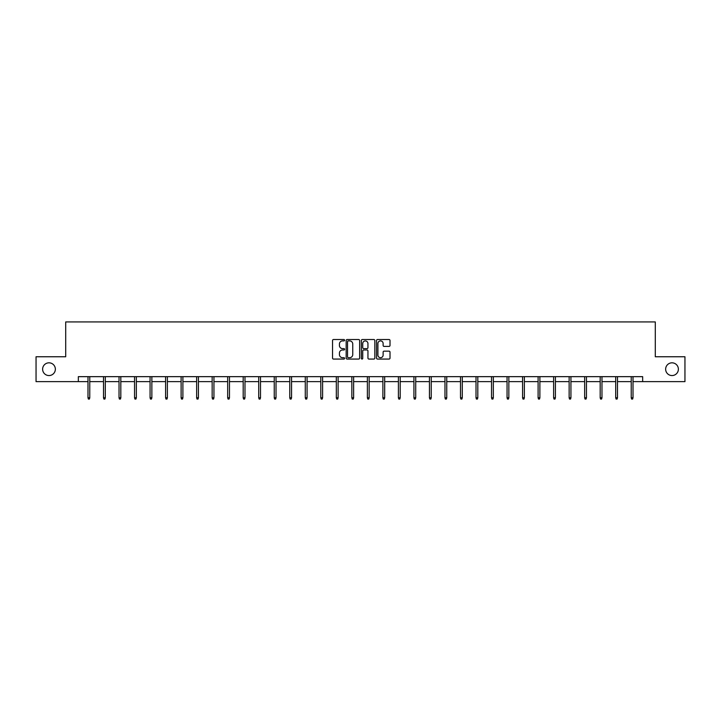 <?xml version="1.0" encoding="UTF-8"?>
<svg xmlns="http://www.w3.org/2000/svg" width="721" height="721" viewBox="0 0 721 721"><rect width="100%" height="100%" fill="white"/><g stroke="black" fill="none" stroke-linecap="round" stroke-linejoin="round"><path stroke-width="1.08" d="M344.584 340.213A0.685 0.685 0 0 0 343.899 339.528L333.526 339.528A0.973 0.973 0 0 0 332.543 340.51L332.543 358.085A0.973 0.973 0 0 0 333.526 359.067L343.899 359.067A0.685 0.685 0 0 0 344.584 358.382A0.685 0.685 0 0 0 343.899 357.697L342.556 357.697A3.127 3.127 0 0 1 339.429 354.57L339.429 353.11A3.127 3.127 0 0 1 342.556 349.982L343.899 349.982A0.685 0.685 0 0 0 344.584 349.297A0.685 0.685 0 0 0 343.899 348.613L342.556 348.613A3.127 3.127 0 0 1 339.429 345.485L339.429 344.025A3.127 3.127 0 0 1 342.556 340.898L343.899 340.898A0.685 0.685 0 0 0 344.584 340.213M665.645 369.197A6.372 6.372 0 0 0 672.017 375.56A6.372 6.372 0 0 0 678.38 369.197A6.372 6.372 0 0 0 672.017 362.825A6.372 6.372 0 0 0 665.645 369.197M42.62 369.197A6.372 6.372 0 0 0 48.983 375.56A6.372 6.372 0 0 0 55.355 369.197A6.372 6.372 0 0 0 48.983 362.825A6.372 6.372 0 0 0 42.62 369.197M389.043 346.413A0.973 0.973 0 0 0 390.016 345.44L390.016 340.51A0.973 0.973 0 0 0 389.043 339.528L377.516 339.528A0.973 0.973 0 0 0 376.542 340.51L376.542 358.085A0.973 0.973 0 0 0 377.516 359.067L389.043 359.067A0.973 0.973 0 0 0 390.016 358.085L390.016 352.127A0.973 0.973 0 0 0 389.043 351.154L384.113 351.154A0.973 0.973 0 0 0 383.13 352.127L383.13 355.083A2.614 2.614 0 0 1 380.517 357.697A2.614 2.614 0 0 1 377.912 355.083L377.912 343.511A2.614 2.614 0 0 1 380.517 340.898A2.614 2.614 0 0 1 383.13 343.511L383.13 345.44A0.973 0.973 0 0 0 384.113 346.413L389.043 346.413M78.337 381.634L36.05 381.634L36.05 356.76L65.701 356.76L65.701 321.936L655.299 321.936L655.299 356.76L684.95 356.76L684.95 381.634L642.663 381.634L642.663 376.659L78.337 376.659L78.337 381.634L87.989 381.634M359.644 340.51A0.973 0.973 0 0 0 358.67 339.528L347.143 339.528A0.973 0.973 0 0 0 346.17 340.51L346.17 358.085A0.973 0.973 0 0 0 347.143 359.067L358.67 359.067A0.973 0.973 0 0 0 359.644 358.085L359.644 340.51M362.33 339.528L373.857 339.528A0.973 0.973 0 0 1 374.83 340.51L374.83 358.085A0.973 0.973 0 0 1 373.857 359.067L368.927 359.067A0.973 0.973 0 0 1 367.944 358.085L367.944 350.956A0.973 0.973 0 0 0 366.971 349.982L363.699 349.982A0.973 0.973 0 0 0 362.726 350.956L362.726 358.382A0.685 0.685 0 0 1 362.041 359.067A0.685 0.685 0 0 1 361.356 358.382L361.356 340.51A0.973 0.973 0 0 1 362.33 339.528M89.774 381.634L103.509 381.634M105.302 381.634L119.028 381.634M120.822 381.634L134.548 381.634M136.341 381.634L150.067 381.634M151.861 381.634L165.596 381.634M167.38 381.634L181.115 381.634M182.9 381.634L196.635 381.634M198.428 381.634L212.154 381.634M213.948 381.634L227.674 381.634M229.467 381.634L243.193 381.634M244.987 381.634L258.722 381.634M260.506 381.634L274.241 381.634M276.026 381.634L289.761 381.634M291.554 381.634L305.28 381.634M307.074 381.634L320.8 381.634M322.593 381.634L336.319 381.634M338.113 381.634L351.848 381.634M353.632 381.634L367.368 381.634M369.152 381.634L382.887 381.634M384.681 381.634L398.407 381.634M400.2 381.634L413.926 381.634M415.72 381.634L429.446 381.634M431.239 381.634L444.974 381.634M446.759 381.634L460.494 381.634M462.278 381.634L476.013 381.634M477.807 381.634L491.533 381.634M493.326 381.634L507.052 381.634M508.846 381.634L522.572 381.634M524.365 381.634L538.1 381.634M539.885 381.634L553.62 381.634M555.404 381.634L569.139 381.634M570.933 381.634L584.659 381.634M586.452 381.634L600.178 381.634M601.972 381.634L615.698 381.634M617.491 381.634L631.226 381.634M633.011 381.634L642.663 381.634M348.216 340.898A0.685 0.685 0 0 0 347.54 341.583L347.54 357.012A0.685 0.685 0 0 0 348.216 357.697L349.631 357.697A3.127 3.127 0 0 0 352.758 354.57L352.758 344.025A3.127 3.127 0 0 0 349.631 340.898L348.216 340.898M367.944 343.556A2.614 2.614 0 0 0 365.331 340.943A2.614 2.614 0 0 0 362.726 343.556L362.726 347.639A0.973 0.973 0 0 0 363.699 348.613L366.971 348.613A0.973 0.973 0 0 0 367.944 347.639L367.944 343.556M87.989 397.767L88.386 399.064L89.377 399.064L89.774 397.767L87.989 397.767L87.989 376.659M89.774 397.767L89.774 376.659M103.509 397.767L103.905 399.064L104.896 399.064L105.302 397.767L103.509 397.767L103.509 376.659M105.302 397.767L105.302 376.659M119.028 397.767L119.425 399.064L120.425 399.064L120.822 397.767L119.028 397.767L119.028 376.659M120.822 397.767L120.822 376.659M134.548 397.767L134.944 399.064L135.945 399.064L136.341 397.767L134.548 397.767L134.548 376.659M136.341 397.767L136.341 376.659M150.067 397.767L150.464 399.064L151.464 399.064L151.861 397.767L150.067 397.767L150.067 376.659M151.861 397.767L151.861 376.659M165.596 397.767L165.992 399.064L166.984 399.064L167.38 397.767L165.596 397.767L165.596 376.659M167.38 397.767L167.38 376.659M181.115 397.767L181.512 399.064L182.503 399.064L182.9 397.767L181.115 397.767L181.115 376.659M182.9 397.767L182.9 376.659M196.635 397.767L197.031 399.064L198.023 399.064L198.428 397.767L196.635 397.767L196.635 376.659M198.428 397.767L198.428 376.659M212.154 397.767L212.551 399.064L213.551 399.064L213.948 397.767L212.154 397.767L212.154 376.659M213.948 397.767L213.948 376.659M227.674 397.767L228.07 399.064L229.071 399.064L229.467 397.767L227.674 397.767L227.674 376.659M229.467 397.767L229.467 376.659M243.193 397.767L243.599 399.064L244.59 399.064L244.987 397.767L243.193 397.767L243.193 376.659M244.987 397.767L244.987 376.659M258.722 397.767L259.118 399.064L260.11 399.064L260.506 397.767L258.722 397.767L258.722 376.659M260.506 397.767L260.506 376.659M274.241 397.767L274.638 399.064L275.629 399.064L276.026 397.767L274.241 397.767L274.241 376.659M276.026 397.767L276.026 376.659M289.761 397.767L290.157 399.064L291.149 399.064L291.554 397.767L289.761 397.767L289.761 376.659M291.554 397.767L291.554 376.659M305.28 397.767L305.677 399.064L306.677 399.064L307.074 397.767L305.28 397.767L305.28 376.659M307.074 397.767L307.074 376.659M320.8 397.767L321.196 399.064L322.197 399.064L322.593 397.767L320.8 397.767L320.8 376.659M322.593 397.767L322.593 376.659M336.319 397.767L336.725 399.064L337.716 399.064L338.113 397.767L336.319 397.767L336.319 376.659M338.113 397.767L338.113 376.659M351.848 397.767L352.245 399.064L353.236 399.064L353.632 397.767L351.848 397.767L351.848 376.659M353.632 397.767L353.632 376.659M367.368 397.767L367.764 399.064L368.755 399.064L369.152 397.767L367.368 397.767L367.368 376.659M369.152 397.767L369.152 376.659M382.887 397.767L383.284 399.064L384.275 399.064L384.681 397.767L382.887 397.767L382.887 376.659M384.681 397.767L384.681 376.659M398.407 397.767L398.803 399.064L399.804 399.064L400.2 397.767L398.407 397.767L398.407 376.659M400.2 397.767L400.2 376.659M413.926 397.767L414.323 399.064L415.323 399.064L415.72 397.767L413.926 397.767L413.926 376.659M415.72 397.767L415.72 376.659M429.446 397.767L429.851 399.064L430.843 399.064L431.239 397.767L429.446 397.767L429.446 376.659M431.239 397.767L431.239 376.659M444.974 397.767L445.371 399.064L446.362 399.064L446.759 397.767L444.974 397.767L444.974 376.659M446.759 397.767L446.759 376.659M460.494 397.767L460.89 399.064L461.882 399.064L462.278 397.767L460.494 397.767L460.494 376.659M462.278 397.767L462.278 376.659M476.013 397.767L476.41 399.064L477.401 399.064L477.807 397.767L476.013 397.767L476.013 376.659M477.807 397.767L477.807 376.659M491.533 397.767L491.929 399.064L492.93 399.064L493.326 397.767L491.533 397.767L491.533 376.659M493.326 397.767L493.326 376.659M507.052 397.767L507.449 399.064L508.449 399.064L508.846 397.767L507.052 397.767L507.052 376.659M508.846 397.767L508.846 376.659M522.572 397.767L522.977 399.064L523.969 399.064L524.365 397.767L522.572 397.767L522.572 376.659M524.365 397.767L524.365 376.659M538.1 397.767L538.497 399.064L539.488 399.064L539.885 397.767L538.1 397.767L538.1 376.659M539.885 397.767L539.885 376.659M553.62 397.767L554.016 399.064L555.008 399.064L555.404 397.767L553.62 397.767L553.62 376.659M555.404 397.767L555.404 376.659M569.139 397.767L569.536 399.064L570.536 399.064L570.933 397.767L569.139 397.767L569.139 376.659M570.933 397.767L570.933 376.659M584.659 397.767L585.055 399.064L586.056 399.064L586.452 397.767L584.659 397.767L584.659 376.659M586.452 397.767L586.452 376.659M600.178 397.767L600.575 399.064L601.575 399.064L601.972 397.767L600.178 397.767L600.178 376.659M601.972 397.767L601.972 376.659M615.698 397.767L616.104 399.064L617.095 399.064L617.491 397.767L615.698 397.767L615.698 376.659M617.491 397.767L617.491 376.659M631.226 397.767L631.623 399.064L632.614 399.064L633.011 397.767L631.226 397.767L631.226 376.659M633.011 397.767L633.011 376.659"/></g></svg>
